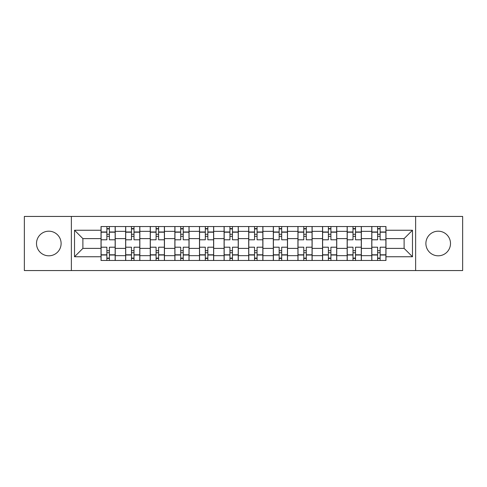 <?xml version="1.0" encoding="UTF-8"?>
<svg xmlns="http://www.w3.org/2000/svg" width="487" height="487" viewBox="0 0 487 487"><rect width="100%" height="100%" fill="white"/><g stroke="black" fill="none" stroke-linecap="round" stroke-linejoin="round"><path stroke-width="0.73" d="M438.197 231.191A12.309 12.309 0 0 0 425.888 243.5A12.309 12.309 0 0 0 438.197 255.809A12.309 12.309 0 0 0 450.499 243.5A12.309 12.309 0 0 0 438.197 231.191M48.803 231.191A12.309 12.309 0 0 0 36.501 243.5A12.309 12.309 0 0 0 48.803 255.809A12.309 12.309 0 0 0 61.112 243.5A12.309 12.309 0 0 0 48.803 231.191M415.63 270.559L462.65 270.559L462.65 216.441L24.35 216.441L24.35 270.559L415.63 270.559L415.63 216.441M125.64 260.46L125.64 231.349L115.23 231.349L115.23 260.46M115.23 231.349L115.23 226.54M125.64 231.349L125.64 226.54M139.842 226.54L139.842 260.46M150.258 260.46L150.258 226.54M164.454 226.54L164.454 260.46M174.87 260.46L174.87 226.54M189.066 226.54L189.066 260.46M199.481 260.46L199.481 226.54M213.683 226.54L213.683 260.46M224.093 260.46L224.093 226.54M238.295 226.54L238.295 260.46M248.705 260.46L248.705 226.54M262.907 226.54L262.907 260.46M273.317 260.46L273.317 226.54M287.519 226.54L287.519 260.46M297.934 260.46L297.934 226.54M312.13 226.54L312.13 260.46M322.546 260.46L322.546 226.54M336.742 226.54L336.742 260.46M347.158 260.46L347.158 226.54M361.36 226.54L361.36 260.46M371.77 260.46L371.77 226.54M371.77 248.388L361.36 248.388M347.158 248.388L336.742 248.388M322.546 248.388L312.13 248.388M297.934 248.388L287.519 248.388M273.317 248.388L262.907 248.388M248.705 248.388L238.295 248.388M224.093 248.388L213.683 248.388M199.481 248.388L189.066 248.388M174.87 248.388L164.454 248.388M150.258 248.388L139.842 248.388M125.64 248.388L115.23 248.388M371.77 238.612L361.36 238.612M347.158 238.612L336.742 238.612M322.546 238.612L312.13 238.612M297.934 238.612L287.519 238.612M273.317 238.612L262.907 238.612M248.705 238.612L238.295 238.612M224.093 238.612L213.683 238.612M199.481 238.612L189.066 238.612M174.87 238.612L164.454 238.612M150.258 238.612L139.842 238.612M125.64 238.612L115.23 238.612M82.887 248.388L101.028 248.388L101.028 238.612L82.887 238.612L82.887 248.388L74.523 256.752L74.523 230.248L101.028 230.248L101.028 238.612M385.972 238.612L385.972 248.388L404.113 248.388L404.113 238.612L385.972 238.612L385.972 226.54L101.028 226.54L101.028 230.248M385.972 230.248L412.477 230.248L412.477 256.752L385.972 256.752L385.972 248.388M101.028 248.388L101.028 260.46L385.972 260.46L385.972 256.752M101.028 256.752L74.523 256.752M71.37 270.559L71.37 216.441M109.392 258.092L106.866 258.092M106.866 228.908L109.392 228.908M134.004 258.092L131.478 258.092M131.478 228.908L134.004 228.908M158.616 258.092L156.09 258.092M156.09 228.908L158.616 228.908M183.228 258.092L180.707 258.092M180.707 228.908L183.228 228.908M207.846 258.092L205.319 258.092M205.319 228.908L207.846 228.908M232.457 258.092L229.931 258.092M229.931 228.908L232.457 228.908M257.069 258.092L254.543 258.092M254.543 228.908L257.069 228.908M281.681 258.092L279.154 258.092M279.154 228.908L281.681 228.908M306.293 258.092L303.772 258.092M303.772 228.908L306.293 228.908M330.91 258.092L328.384 258.092M328.384 228.908L330.91 228.908M355.522 258.092L352.996 258.092M352.996 228.908L355.522 228.908M380.134 258.092L377.608 258.092M377.608 228.908L380.134 228.908M74.523 230.248L82.887 238.612M404.113 248.388L412.477 256.752M404.113 238.612L412.477 230.248M115.151 260.46L115.151 239.793L109.392 239.793L109.392 226.54M106.866 226.54L106.866 239.793L101.107 239.793L101.107 226.54M115.151 239.793L115.151 226.54M101.107 260.46L101.107 247.207L106.866 247.207L106.866 260.46M109.392 260.46L109.392 247.207L115.151 247.207M106.866 236.323L109.392 236.323M101.107 247.207L101.107 239.793M109.392 250.677L106.866 250.677M109.392 258.408L106.866 258.408M106.866 252.729L109.392 252.729M109.392 234.271L106.866 234.271M106.866 228.592L109.392 228.592M139.763 260.46L139.763 239.793L134.004 239.793L134.004 226.54M131.478 226.54L131.478 239.793L125.719 239.793L125.719 226.54M139.763 239.793L139.763 226.54M125.719 260.46L125.719 247.207L131.478 247.207L131.478 260.46M134.004 260.46L134.004 247.207L139.763 247.207M131.478 236.323L134.004 236.323M125.719 247.207L125.719 239.793M134.004 250.677L131.478 250.677M134.004 258.408L131.478 258.408M131.478 252.729L134.004 252.729M134.004 234.271L131.478 234.271M131.478 228.592L134.004 228.592M164.375 260.46L164.375 239.793L158.616 239.793L158.616 226.54M156.09 226.54L156.09 239.793L150.331 239.793L150.331 226.54M164.375 239.793L164.375 226.54M150.331 260.46L150.331 247.207L156.09 247.207L156.09 260.46M158.616 260.46L158.616 247.207L164.375 247.207M156.09 236.323L158.616 236.323M150.331 247.207L150.331 239.793M158.616 250.677L156.09 250.677M158.616 258.408L156.09 258.408M156.09 252.729L158.616 252.729M158.616 234.271L156.09 234.271M156.09 228.592L158.616 228.592M188.986 260.46L188.986 239.793L183.228 239.793L183.228 226.54M180.707 226.54L180.707 239.793L174.949 239.793L174.949 226.54M188.986 239.793L188.986 226.54M174.949 260.46L174.949 247.207L180.707 247.207L180.707 260.46M183.228 260.46L183.228 247.207L188.986 247.207M180.707 236.323L183.228 236.323M174.949 247.207L174.949 239.793M183.228 250.677L180.707 250.677M183.228 258.408L180.707 258.408M180.707 252.729L183.228 252.729M183.228 234.271L180.707 234.271M180.707 228.592L183.228 228.592M213.604 260.46L213.604 239.793L207.846 239.793L207.846 226.54M205.319 226.54L205.319 239.793L199.56 239.793L199.56 226.54M213.604 239.793L213.604 226.54M199.56 260.46L199.56 247.207L205.319 247.207L205.319 260.46M207.846 260.46L207.846 247.207L213.604 247.207M205.319 236.323L207.846 236.323M199.56 247.207L199.56 239.793M207.846 250.677L205.319 250.677M207.846 258.408L205.319 258.408M205.319 252.729L207.846 252.729M207.846 234.271L205.319 234.271M205.319 228.592L207.846 228.592M238.216 260.46L238.216 239.793L232.457 239.793L232.457 226.54M229.931 226.54L229.931 239.793L224.172 239.793L224.172 226.54M238.216 239.793L238.216 226.54M224.172 260.46L224.172 247.207L229.931 247.207L229.931 260.46M232.457 260.46L232.457 247.207L238.216 247.207M229.931 236.323L232.457 236.323M224.172 247.207L224.172 239.793M232.457 250.677L229.931 250.677M232.457 258.408L229.931 258.408M229.931 252.729L232.457 252.729M232.457 234.271L229.931 234.271M229.931 228.592L232.457 228.592M262.828 260.46L262.828 239.793L257.069 239.793L257.069 226.54M254.543 226.54L254.543 239.793L248.784 239.793L248.784 226.54M262.828 239.793L262.828 226.54M248.784 260.46L248.784 247.207L254.543 247.207L254.543 260.46M257.069 260.46L257.069 247.207L262.828 247.207M254.543 236.323L257.069 236.323M248.784 247.207L248.784 239.793M257.069 250.677L254.543 250.677M257.069 258.408L254.543 258.408M254.543 252.729L257.069 252.729M257.069 234.271L254.543 234.271M254.543 228.592L257.069 228.592M287.44 260.46L287.44 239.793L281.681 239.793L281.681 226.54M279.154 226.54L279.154 239.793L273.396 239.793L273.396 226.54M287.44 239.793L287.44 226.54M273.396 260.46L273.396 247.207L279.154 247.207L279.154 260.46M281.681 260.46L281.681 247.207L287.44 247.207M279.154 236.323L281.681 236.323M273.396 247.207L273.396 239.793M281.681 250.677L279.154 250.677M281.681 258.408L279.154 258.408M279.154 252.729L281.681 252.729M281.681 234.271L279.154 234.271M279.154 228.592L281.681 228.592M312.051 260.46L312.051 239.793L306.293 239.793L306.293 226.54M303.772 226.54L303.772 239.793L298.014 239.793L298.014 226.54M312.051 239.793L312.051 226.54M298.014 260.46L298.014 247.207L303.772 247.207L303.772 260.46M306.293 260.46L306.293 247.207L312.051 247.207M303.772 236.323L306.293 236.323M298.014 247.207L298.014 239.793M306.293 250.677L303.772 250.677M306.293 258.408L303.772 258.408M303.772 252.729L306.293 252.729M306.293 234.271L303.772 234.271M303.772 228.592L306.293 228.592M336.669 260.46L336.669 239.793L330.91 239.793L330.91 226.54M328.384 226.54L328.384 239.793L322.625 239.793L322.625 226.54M336.669 239.793L336.669 226.54M322.625 260.46L322.625 247.207L328.384 247.207L328.384 260.46M330.91 260.46L330.91 247.207L336.669 247.207M328.384 236.323L330.91 236.323M322.625 247.207L322.625 239.793M330.91 250.677L328.384 250.677M330.91 258.408L328.384 258.408M328.384 252.729L330.91 252.729M330.91 234.271L328.384 234.271M328.384 228.592L330.91 228.592M361.281 260.46L361.281 239.793L355.522 239.793L355.522 226.54M352.996 226.54L352.996 239.793L347.237 239.793L347.237 226.54M361.281 239.793L361.281 226.54M347.237 260.46L347.237 247.207L352.996 247.207L352.996 260.46M355.522 260.46L355.522 247.207L361.281 247.207M352.996 236.323L355.522 236.323M347.237 247.207L347.237 239.793M355.522 250.677L352.996 250.677M355.522 258.408L352.996 258.408M352.996 252.729L355.522 252.729M355.522 234.271L352.996 234.271M352.996 228.592L355.522 228.592M385.893 260.46L385.893 239.793L380.134 239.793L380.134 226.54M377.608 226.54L377.608 239.793L371.849 239.793L371.849 226.54M385.893 239.793L385.893 226.54M371.849 260.46L371.849 247.207L377.608 247.207L377.608 260.46M380.134 260.46L380.134 247.207L385.893 247.207M377.608 236.323L380.134 236.323M371.849 247.207L371.849 239.793M380.134 250.677L377.608 250.677M380.134 258.408L377.608 258.408M377.608 252.729L380.134 252.729M380.134 234.271L377.608 234.271M377.608 228.592L380.134 228.592M347.158 231.349L336.742 231.349M322.546 231.349L312.13 231.349M297.934 231.349L287.519 231.349M273.317 231.349L262.907 231.349M248.705 231.349L238.295 231.349M224.093 231.349L213.683 231.349M199.481 231.349L189.066 231.349M174.87 231.349L164.454 231.349M150.258 231.349L139.842 231.349M371.77 231.349L361.36 231.349M347.158 255.651L336.742 255.651M322.546 255.651L312.13 255.651M297.934 255.651L287.519 255.651M273.317 255.651L262.907 255.651M248.705 255.651L238.295 255.651M224.093 255.651L213.683 255.651M199.481 255.651L189.066 255.651M174.87 255.651L164.454 255.651M150.258 255.651L139.842 255.651M125.64 255.651L115.23 255.651M371.77 255.651L361.36 255.651M115.151 231.982L109.392 231.982M106.866 231.982L101.107 231.982M106.866 232.196L101.107 232.196M106.866 254.804L101.107 254.804M106.866 255.018L101.107 255.018M115.151 255.018L109.392 255.018M115.151 232.196L109.392 232.196M115.151 254.804L109.392 254.804M139.763 231.982L134.004 231.982M131.478 231.982L125.719 231.982M131.478 232.196L125.719 232.196M131.478 254.804L125.719 254.804M131.478 255.018L125.719 255.018M139.763 255.018L134.004 255.018M139.763 232.196L134.004 232.196M139.763 254.804L134.004 254.804M164.375 231.982L158.616 231.982M156.09 231.982L150.331 231.982M156.09 232.196L150.331 232.196M156.09 254.804L150.331 254.804M156.09 255.018L150.331 255.018M164.375 255.018L158.616 255.018M164.375 232.196L158.616 232.196M164.375 254.804L158.616 254.804M188.986 231.982L183.228 231.982M180.707 231.982L174.949 231.982M180.707 232.196L174.949 232.196M180.707 254.804L174.949 254.804M180.707 255.018L174.949 255.018M188.986 255.018L183.228 255.018M188.986 232.196L183.228 232.196M188.986 254.804L183.228 254.804M213.604 231.982L207.846 231.982M205.319 231.982L199.56 231.982M205.319 232.196L199.56 232.196M205.319 254.804L199.56 254.804M205.319 255.018L199.56 255.018M213.604 255.018L207.846 255.018M213.604 232.196L207.846 232.196M213.604 254.804L207.846 254.804M238.216 231.982L232.457 231.982M229.931 231.982L224.172 231.982M229.931 232.196L224.172 232.196M229.931 254.804L224.172 254.804M229.931 255.018L224.172 255.018M238.216 255.018L232.457 255.018M238.216 232.196L232.457 232.196M238.216 254.804L232.457 254.804M262.828 231.982L257.069 231.982M254.543 231.982L248.784 231.982M254.543 232.196L248.784 232.196M254.543 254.804L248.784 254.804M254.543 255.018L248.784 255.018M262.828 255.018L257.069 255.018M262.828 232.196L257.069 232.196M262.828 254.804L257.069 254.804M287.44 231.982L281.681 231.982M279.154 231.982L273.396 231.982M279.154 232.196L273.396 232.196M279.154 254.804L273.396 254.804M279.154 255.018L273.396 255.018M287.44 255.018L281.681 255.018M287.44 232.196L281.681 232.196M287.44 254.804L281.681 254.804M312.051 231.982L306.293 231.982M303.772 231.982L298.014 231.982M303.772 232.196L298.014 232.196M303.772 254.804L298.014 254.804M303.772 255.018L298.014 255.018M312.051 255.018L306.293 255.018M312.051 232.196L306.293 232.196M312.051 254.804L306.293 254.804M336.669 231.982L330.91 231.982M328.384 231.982L322.625 231.982M328.384 232.196L322.625 232.196M328.384 254.804L322.625 254.804M328.384 255.018L322.625 255.018M336.669 255.018L330.91 255.018M336.669 232.196L330.91 232.196M336.669 254.804L330.91 254.804M361.281 231.982L355.522 231.982M352.996 231.982L347.237 231.982M352.996 232.196L347.237 232.196M352.996 254.804L347.237 254.804M352.996 255.018L347.237 255.018M361.281 255.018L355.522 255.018M361.281 232.196L355.522 232.196M361.281 254.804L355.522 254.804M385.893 231.982L380.134 231.982M377.608 231.982L371.849 231.982M377.608 232.196L371.849 232.196M377.608 254.804L371.849 254.804M377.608 255.018L371.849 255.018M385.893 255.018L380.134 255.018M385.893 232.196L380.134 232.196M385.893 254.804L380.134 254.804"/></g></svg>
